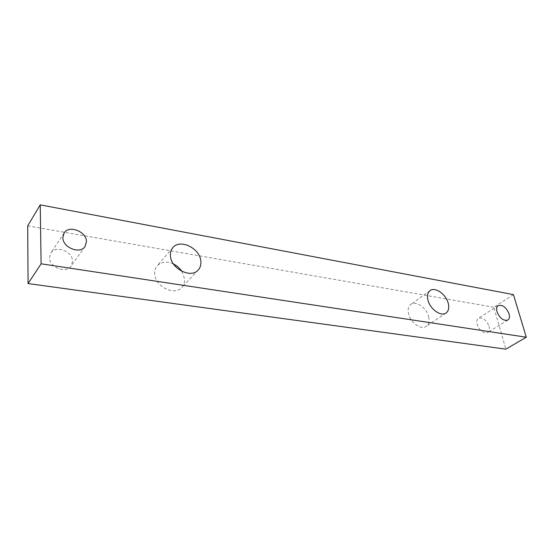 <?xml version="1.0" encoding="UTF-8"?>
<svg xmlns="http://www.w3.org/2000/svg" width="554" height="554" viewBox="0 0 554 554"><rect width="100%" height="100%" fill="white"/><g stroke="black" fill="none" stroke-linecap="round" stroke-linejoin="round"><path stroke-width="0.42" stroke-dasharray="2.77 2.08" d="M181.816 271.308L184.537 278.676C184.856 282.166 183.949 285.081 181.837 287.415C174.725 296.134 155.168 286.647 154.725 274.015C154.49 270.774 155.3 268.046 157.163 265.837C161.325 261.689 166.761 261.066 173.471 263.974M428.685 316.826C429.655 321.216 428.858 324.381 426.296 326.327C421.213 330.281 410.306 322.58 408.513 313.668C407.626 309.409 408.388 306.327 410.805 304.423C415.902 300.323 426.774 307.92 428.685 316.826M72.546 261.176L71.134 266.024C66.258 273.974 49.174 267.423 49.521 257.582L50.795 253.067C55.635 244.833 72.775 251.364 72.546 261.176M489.071 326.258C489.819 329.214 489.376 331.278 487.735 332.448C483.358 333.543 479.819 330.856 477.105 324.388C476.392 321.479 476.835 319.45 478.421 318.287C482.783 317.144 486.329 319.803 489.071 326.258M513.447 294.617L493.815 307.235L505.871 349.152M27.7 225.866L493.815 307.235M198.194 270.013L181.837 287.415M446.018 313.031L426.296 326.327M85.039 246.523L71.134 266.024M507.817 320.067L487.735 332.448M498.219 305.6L478.421 318.287M64.112 232.978L50.795 253.067M430.077 290.608L410.805 304.423M172.841 247.652L157.163 265.837"/><path stroke-width="0.83" d="M200.839 261.149C201.206 264.708 200.319 267.658 198.194 270.013C191.061 278.787 171.034 268.835 170.445 255.955C170.168 252.645 170.964 249.882 172.841 247.652C179.967 238.435 200.015 248.303 200.839 261.149M448.262 303.426C449.308 307.892 448.567 311.092 446.018 313.031C440.977 316.971 429.876 309.007 427.917 299.949C426.954 295.614 427.674 292.505 430.077 290.608C435.132 286.522 446.185 294.375 448.262 303.426M86.445 241.599L85.039 246.523C80.129 254.563 62.581 247.61 62.851 237.569L64.112 232.978C69.001 224.654 86.59 231.586 86.445 241.599M509.043 313.813C509.846 316.819 509.438 318.903 507.817 320.067C503.454 321.112 499.853 318.342 497.014 311.757C496.245 308.8 496.647 306.75 498.219 305.6C502.575 304.499 506.176 307.235 509.043 313.813M40.234 204.848L27.7 225.866L28.074 283.572L505.871 349.152L526.3 337.22L513.447 294.617L40.234 204.848L41.1 263.801L526.3 337.22M173.471 263.974C176.92 265.685 179.704 268.129 181.816 271.308M28.074 283.572L41.1 263.801"/></g></svg>
